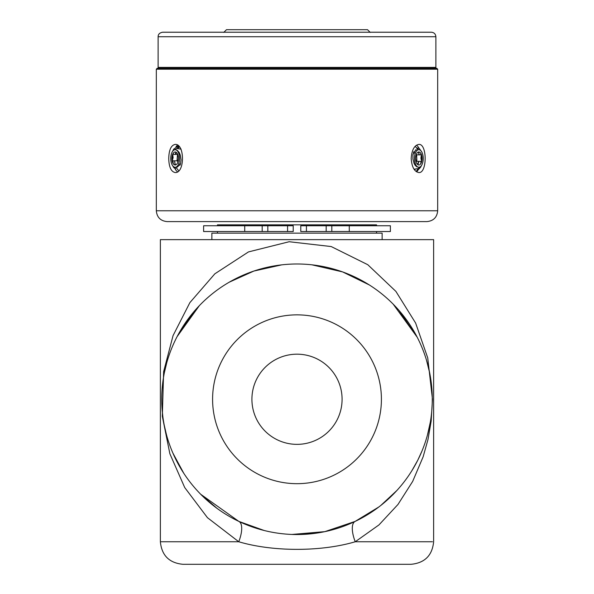 <?xml version="1.0" encoding="UTF-8"?>
<svg xmlns="http://www.w3.org/2000/svg" width="594" height="594" viewBox="0 0 594 594"><rect width="100%" height="100%" fill="white"/><g stroke="black" fill="none" stroke-linecap="round" stroke-linejoin="round"><path stroke-width="0.89" d="M432.462 399.265L427.732 357.892L415.629 323.062L395.894 291.394L367.797 264.716L331.2 246.555L289.159 241.728L248.478 251.915L214.85 273.812L189.872 302.636L173.054 335.617L163.625 371.658L162.318 416.231L169.869 453.764L184.712 487.54L207.447 517.678L238.758 541.758L160.373 541.758L238.758 541.758L207.447 517.678L184.712 487.54L169.869 453.764L162.318 416.231L163.625 371.658L173.054 335.617L189.872 302.636L214.85 273.812L248.478 251.915L289.159 241.728L331.2 246.555L367.797 264.716L395.894 291.394L415.629 323.062L427.732 357.892L432.462 399.302M432.462 541.758L355.242 541.758L432.462 541.758M432.462 239.642L160.373 239.642L160.373 541.758C161.709 555.449 169.223 562.964 182.922 564.3L411.078 564.3C424.777 562.964 432.291 555.449 433.627 541.758L433.627 239.642L432.462 239.642M432.462 399.25L431.162 421.087L427.992 439.501L423.143 456.786L412.667 481.415L397.973 504.469L378.942 524.933L355.242 541.758L378.942 524.933L397.973 504.469L412.667 481.415L423.143 456.786L427.992 439.501L431.162 421.087L432.462 399.25M178.675 146.131A12.496 6.987 -88.1 0 0 178.059 146.042A12.444 6.222 90 0 1 178.697 146.161M416.52 170.894A12.496 6.905 92.9 0 0 417.322 170.708A12.444 6.222 -90 0 1 416.602 170.894L416.513 170.894A12.504 6.957 90.6 0 0 416.609 170.886L418.206 168.585L420.812 166.327L418.206 168.585L414.025 169.208M253.438 68.295L253.438 67.397L253.438 68.295M249.874 67.397L249.874 68.295M370.225 32.403L367.523 29.7L226.477 29.7L223.775 32.403M382.135 239.642L382.135 233.152L211.865 233.152L211.865 239.642M234.571 67.397L234.571 68.288M248.596 68.295L248.596 67.397M376.544 225.757L376.544 224.851L217.456 224.851L217.456 225.757M175.163 172.55C184.897 173.411 184.897 143.548 175.163 144.409C171.094 145.248 168.956 149.94 168.741 158.479C168.956 167.025 171.094 171.711 175.163 172.55C171.094 171.711 168.956 167.025 168.741 158.479C168.956 149.94 171.094 145.248 175.163 144.409C184.897 143.548 184.897 173.411 175.163 172.55M172.824 159.17A14.07 7.031 90 0 1 172.817 158.479A14.07 7.031 90 0 1 172.973 155.539M173.121 154.395A14.07 7.031 90 0 1 173.359 153.066M176.002 146.703A14.07 7.031 90 0 1 177.539 145.196M177.539 171.77A14.07 7.031 90 0 1 174.992 168.651M173.359 163.892A14.07 7.031 90 0 1 172.913 160.818M418.837 172.55C427.249 173.411 427.249 143.548 418.837 144.409C414.36 145.248 411.813 149.94 411.189 158.479C411.813 167.025 414.36 171.711 418.837 172.55C414.36 171.711 411.813 167.025 411.189 158.479C411.813 149.94 414.36 145.248 418.837 144.409C427.249 143.548 427.249 173.411 418.837 172.55M416.461 145.196A14.07 7.031 -90 0 1 418.941 148.181M420.641 153.066A14.07 7.031 -90 0 1 420.946 154.848M421.094 156.222A14.07 7.031 -90 0 1 421.153 159.749M421.035 161.345A14.07 7.031 -90 0 1 420.641 163.892M417.864 170.426A14.07 7.031 -90 0 1 416.461 171.77M436.783 68.295L157.217 68.295L156.319 69.201L437.681 69.201L156.319 69.201L156.319 210.788L437.681 210.788L437.681 69.201L436.783 68.295M167.137 221.607L426.863 221.607C433.434 220.968 437.043 217.359 437.681 210.788L156.319 210.788C156.957 217.359 160.566 220.968 167.137 221.607M297 221.607L423.604 221.607L297 221.607M395.916 68.295L410.254 67.397L395.916 68.295M175.646 67.397L169.379 68.295L175.646 67.397M207.38 67.397L234.897 68.295L207.38 67.397M435.877 36.731L158.123 36.731L435.877 36.731L435.877 67.397L158.123 67.397L158.123 36.731C158.123 34.281 159.623 32.774 162.63 32.224L431.37 32.224C434.11 32.492 435.61 33.999 435.877 36.731M180.212 164.107L180.212 164.79M300.787 231.526L306.422 231.526L306.422 225.757L300.787 225.757L300.787 231.526M306.422 231.526L326.173 231.526L326.173 225.757L306.422 225.757L306.422 231.526M326.173 231.526L331.808 231.526L331.808 225.757L326.173 225.757L326.173 231.526M331.808 231.526L349.279 231.526L349.279 225.757L331.808 225.757M349.279 231.526L390.384 231.526L390.384 225.757L349.279 225.757L349.279 231.526M203.616 231.526L244.721 231.526L244.721 225.757L203.616 225.757L203.616 231.526M244.721 231.526L267.827 231.526L267.827 225.757L244.721 225.757L244.721 231.526M262.192 225.757L262.192 231.526M287.578 231.526L293.213 231.526L293.213 225.757L287.578 225.757L287.578 231.526L287.578 225.757L267.827 225.757L267.827 231.526L287.578 231.526M415.236 153.46A5.636 2.821 90 0 0 415.191 153.415A5.636 2.821 90 0 0 413.313 152.992M414.389 164.048A5.636 2.821 90 0 0 415.236 163.506M416.127 162.08A5.636 2.821 90 0 0 416.765 158.093A5.636 2.821 90 0 0 416.127 154.886M414.025 152.844L413.773 151.715M414.53 169.914L415.199 169.342M417.961 164.746L418.852 161.345M419.178 154.848L418.718 151.975M418.05 149.837L415.213 146.25M418.673 167.256L416.825 166.803L415.147 165.266L414.07 163.38L412.927 159.081L412.956 154.618L415.793 149.718L417.3 150.252M418.428 152.019L419.156 154.848M418.703 161.345L417.493 164.404M416.439 165.845L416.038 166.238M413.595 152.146L413.84 152.851M417.322 170.708L420.589 167.263L421.859 164.857A8.784 4.396 -90 0 1 420.812 166.327A8.784 4.396 90 0 0 423.069 156.155A8.784 4.396 90 0 0 418.54 149.718A8.784 4.396 -90 0 1 421.859 152.109A8.784 4.396 -90 0 1 421.859 164.857M421.859 152.109L419.178 148.314L417.211 147.98L418.54 149.718A8.784 4.396 90 0 0 414.478 157.336A8.784 4.396 90 0 0 417.411 166.788A8.784 4.396 90 0 0 420.812 166.327M416.765 158.093L416.877 161.345L421.762 161.345L420.894 158.093L421.54 154.848L416.654 154.848L416.765 158.093M416.134 162.11A6.512 3.252 -90 0 1 415.911 155.621A6.512 3.252 -90 0 1 418.614 151.99A6.512 3.252 -90 0 1 421.54 154.848A6.512 3.252 -90 0 1 421.762 161.345A6.512 3.252 -90 0 1 419.06 164.976A6.512 3.252 -90 0 1 416.134 162.11M178.764 163.506A5.636 2.821 -90 0 0 180.502 164.041M179.462 152.962A5.636 2.821 -90 0 0 179.032 153.222A5.636 2.821 -90 0 0 178.764 153.46M177.873 154.886A5.636 2.821 -90 0 0 177.264 157.603A5.636 2.821 -90 0 0 177.873 162.08M179.811 164.1L180.056 165.229M179.403 146.963L177.948 148.359M175.906 152.146L175.23 154.395M175.408 164.969L174.599 161.36M174.591 161.286L175.119 164.991M175.787 167.174L178.735 170.76M181.103 149.153L176.93 148.47L174.109 149.955L176.93 148.47L178.749 146.235M175.252 149.695L177.264 150.319L179.232 152.547L180.383 155.324L181.029 159.838L180.517 163.996L177.227 167.159L176.604 166.78M175.505 154.395L176.396 152.458M180.227 164.82L179.989 164.115M178.059 146.042L173.752 149.109L172.141 152.109A8.784 4.396 90 0 1 174.109 149.955A8.784 4.396 -90 0 0 170.775 158.865A8.784 4.396 -90 0 0 174.48 167.159A8.784 4.396 90 0 1 172.141 164.857A8.784 4.396 90 0 1 172.141 152.109M172.141 164.857L173.738 167.597L175.616 168.882L174.48 167.159A8.784 4.396 -90 0 0 179.284 161.531A8.784 4.396 -90 0 0 177.472 151.01A8.784 4.396 -90 0 0 174.109 149.955M177.264 157.603L177.509 154.395L172.631 154.395L173.136 157.603L172.126 160.818L177.012 160.818L177.264 157.603M178.2 156.14A6.512 3.252 90 0 1 177.695 162.57A6.512 3.252 90 0 1 174.658 164.909A6.512 3.252 90 0 1 172.126 160.818A6.512 3.252 90 0 1 172.631 154.395A6.512 3.252 90 0 1 175.668 152.049A6.512 3.252 90 0 1 178.2 156.14M297 444.357A45.092 45.092 0 0 0 336.048 376.722A45.092 45.092 0 0 0 257.952 376.722A45.092 45.092 0 0 0 297 444.357A45.092 45.092 0 0 1 257.952 376.722A45.092 45.092 0 0 1 336.048 376.722A45.092 45.092 0 0 1 297 444.357M297 483.679A84.407 84.407 0 0 0 370.099 357.061A84.407 84.407 0 0 0 223.901 357.061A84.407 84.407 0 0 0 297 483.679A84.407 84.407 0 0 1 223.901 357.061A84.407 84.407 0 0 1 370.099 357.061A84.407 84.407 0 0 1 297 483.679M355.16 521.398A22.542 8.828 -115.5 0 0 355.242 541.758A22.542 8.828 64.5 0 1 355.16 521.398L378.824 506.986L355.16 521.398L324.821 531.645L291.921 534.444L297 534.541A135.276 135.276 0 0 0 414.152 331.63A135.276 135.276 0 0 0 179.848 331.63A135.276 135.276 0 0 0 297 534.541A135.276 135.276 0 0 1 179.848 331.63A135.276 135.276 0 0 1 414.152 331.63A135.276 135.276 0 0 1 297 534.541L324.836 531.645M238.758 541.758A22.542 8.828 115.5 0 0 238.84 521.398A22.542 8.828 -64.5 0 1 238.758 541.758C272.854 551.893 321.146 551.878 355.242 541.758C321.146 551.878 272.854 551.893 238.758 541.758M217.085 508.412L200.705 494.267L238.84 521.398L264.189 530.501L238.84 521.398M183.806 473.336L172.891 453.081L183.806 473.336M166.476 434.786L164.278 425.415L166.476 434.786M162.793 416.223L162.043 408.524L162.793 416.223M161.739 401.24L161.739 397.52L161.739 401.24M162.073 389.619L162.637 383.605L162.073 389.619M164.412 372.453L166.788 362.607M177.109 336.612L193.755 311.843L199.339 305.665L177.109 336.612L193.755 311.843M229.217 282.202L253.898 271.042L281.69 264.865L253.898 271.042L229.217 282.202M311.887 264.813L342.597 271.904L369.297 284.934L342.597 271.904L311.887 264.813M393.191 304.158L398.849 310.224L417.218 337.244L393.191 304.158M426.455 360.016L429.729 373.158L426.455 360.016M431.526 385.061L431.838 388.454L431.526 385.061M430.331 422.104L427.472 434.979L430.331 422.104M421.97 451.046L417.745 460.268L411.813 470.804L417.745 460.268L421.97 451.046M396.859 490.518L380.813 505.442L396.859 490.518M370.225 68.295L370.225 67.397M223.775 67.961L223.775 67.397M217.456 231.526L217.456 233.152M376.544 231.526L376.544 233.152M172.29 67.397L169.825 68.058M413.788 67.397L413.788 68.295M398.849 310.224L417.226 337.258M427.041 362.006L429.722 373.129"/></g></svg>
